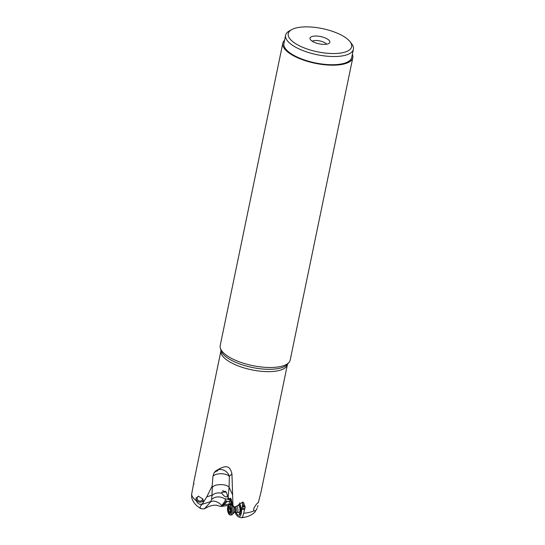 <?xml version="1.0" encoding="UTF-8"?>
<svg xmlns="http://www.w3.org/2000/svg" width="545" height="545" viewBox="0 0 545 545"><rect width="100%" height="100%" fill="white"/><g stroke="black" fill="none" stroke-linecap="round" stroke-linejoin="round"><path stroke-width="0.82" d="M232.354 504.438L231.686 504.336A3.706 1.356 11.7 0 0 230.208 504.329M229.711 504.718L228.989 504.166L229.704 501.475L230.842 499.581L230.916 502.708L229.806 504.759A4.128 2.003 -69.5 0 1 230.937 503.825L232.095 503.662M241.537 509.466L241.544 509.602C241.585 514.821 240.42 517.212 238.056 516.776L235.965 514.398L235.161 512.32M239.357 517.069L238.056 516.776M231.4 499.561L228.9 499.847L229.867 499.676L229.901 498.982L228.818 499.179L228.9 499.847L228.723 499.193L225.33 499.056L225.112 501.032L226.754 500.944L222.026 506.257L220.943 506.537L216.283 505.161C212.523 505.113 209.028 506.08 205.806 508.063L203.135 508.969L200.533 508.505L200.124 507.613L200.431 506.291L202.229 503.846L201.371 504.248C199.416 504.547 197.821 503.621 196.575 501.468L195.989 498.328L198.319 496.182L202.774 498.954L203.442 501.182L203.156 502.694L206.766 496.863L212.162 486.031L212.979 476.187L214.008 472.924L215.445 471.18A9.006 8.093 -132.2 0 1 229.343 476.344L231.952 473.973L232.919 504.881L233.676 506.925L234.057 506.884C236.217 506.652 238.008 505.678 239.432 503.955L243.131 502.115L245.134 506.796L244.943 508.349L241.626 508.471L241.537 509.309L239.664 502.871M239.337 504.07L240.386 506.598L240.863 509.684L240.42 513.492L239.766 514.732L238.628 515.366L237.668 515.018L235.971 512.409M242.43 502.17L242.389 507.204L244.657 506.727L243.322 505.522L244.044 503.226L242.321 502.177M241.626 508.471L242.389 507.204M231.863 502.224A2.814 1.553 -1.1 0 0 230.916 502.708L231.863 501.795M228.989 504.166L224.097 504.731L222.053 506.319L228.641 505.392M220.943 506.537L221.788 505.59A9.006 5.566 41.6 0 0 218.749 502.946A9.006 5.566 41.6 0 0 214.689 501.257A9.006 5.566 41.6 0 0 210.527 501.979L204.477 508.785M239.786 517.355L239.337 517.048L239.786 517.355M241.299 517.75C244.133 517.334 249.46 516.987 254.767 512.314L257.063 508.396C256.075 510.454 255.135 511.292 254.243 510.897L254.038 510.733C253.343 510.018 253.534 508.717 254.617 506.836C256.702 503.696 257.921 502.361 258.282 502.831L260.994 492.149M254.767 511.006L254.243 510.897M254.038 510.733A33.933 12.44 -168.3 0 1 243.697 513.233L242.634 516.96L241.537 517.709L240.066 517.491M241.544 509.602L244.576 509.425L243.697 513.233M244.943 508.349L244.576 509.425M231.952 473.973C230.297 467.222 227.66 463.148 215.445 471.18M232.919 504.881L232.163 504.023L233.744 506.918M245.134 506.796L244.657 506.727M243.322 505.522L242.641 506.986M229.901 498.982L229.5 499.029L230.065 498.076L231.114 498.941L232.163 504.023M232.695 495.071L229.084 487.175L228.13 497.367L228.927 499.118L229.5 499.029M227.156 499.377L227.817 499.281L228.13 497.367A9.006 6.288 9.2 0 0 227.32 496.284C227.463 495.371 227.074 493.974 226.168 492.094L221.781 492.183L221.883 493.252A9.006 6.288 9.2 0 0 211.93 495.814L212.278 487.625C213.919 483.824 226.086 483.551 229.084 487.175L229.343 476.344A9.006 4.353 1.4 0 0 221.066 473.721A9.006 4.353 1.4 0 0 212.979 476.187M212.278 487.625L212.162 486.031M227.306 496.406L227.32 496.284C226.672 497.483 225.276 497.054 223.137 495.017L221.883 493.252M225.8 491.563A3.038 0.961 8.3 0 1 223.688 491.202A3.038 0.961 8.3 0 1 222.605 490.745M225.732 498.798L225.33 499.056C220.091 496.052 215.5 496.188 211.562 499.452L211.93 495.814M222.701 490.677A2.814 0.892 -171.7 0 0 223.797 491.154A2.814 0.892 -171.7 0 0 225.739 491.488M326.584 44.2A7.882 2.889 11.7 0 0 323.485 42.074A7.882 2.889 11.7 0 0 312.237 41.229M325.447 38.041A10.13 3.713 11.7 0 0 314.574 36.065A10.13 3.713 11.7 0 0 310.105 39.029A10.13 3.713 11.7 0 0 314.424 42.374A10.13 3.713 11.7 0 0 329.418 43.035A10.13 3.713 11.7 0 0 325.447 38.041M337.539 33.293A32.359 11.861 -168.3 0 1 350.006 41.665A32.359 11.861 -168.3 0 1 339.324 53.233A32.359 11.861 -168.3 0 1 302.325 47.122A32.359 11.861 -168.3 0 1 291.752 29.6A32.359 11.861 -168.3 0 1 293.476 28.796A32.359 11.861 -168.3 0 1 337.539 33.293M291.752 29.6L289.368 30.915A34.608 12.685 11.7 0 0 285.614 35.241A34.608 12.685 11.7 0 0 300.677 49.656A34.608 12.685 11.7 0 0 353.398 49.275A34.608 12.685 11.7 0 0 351.675 43.818L350.006 41.665M285.614 35.241L283.918 43.443A34.608 12.685 11.7 0 0 298.98 57.859A34.608 12.685 11.7 0 0 351.702 57.477L353.398 49.275M352.363 54.289A35.738 13.1 -168.3 0 1 352.799 57.709A35.738 13.1 -168.3 0 1 298.367 58.097A35.738 13.1 -168.3 0 1 282.814 43.212A35.738 13.1 -168.3 0 1 284.579 40.248M282.814 43.212L220.207 345.523A35.738 13.1 11.7 0 0 220.316 348.003A35.738 13.1 11.7 0 0 235.76 360.409A35.738 13.1 11.7 0 0 289.116 362.248A35.738 13.1 11.7 0 0 290.199 360.013L352.799 57.709M194.129 483.926C193.652 484.226 193.529 483.715 193.761 482.393L193.884 481.521M193.809 482.414L191.608 494.499L191.717 497.735M202.229 503.846L203.156 502.694M210.527 501.979L211.562 499.452M225.112 501.032L221.788 505.59M230.828 499.602L229.765 501.38L228.26 501.557L229.983 501.012M226.754 500.944L226.775 501.72L228.26 501.557M224.097 504.731L226.775 501.72M227.817 499.281L228.927 499.118M231.38 499.499L229.867 499.676M230.276 499.642L230.889 499.697M257.451 507.3L257.942 505.549M239.337 512.423L239.998 510.903L239.998 508.485L239.309 506.264L238.179 505.208M238.09 512.375L239.296 512.464L239.521 514.998M203.34 500.385A3.938 3.795 9.1 0 1 196.043 498.048M198.305 496.182A2.814 2.711 -170.9 0 0 199.422 501.046A2.814 2.711 -170.9 0 0 202.733 498.886M236.775 506.114A3.379 1.465 83.4 0 1 237.736 508.042A3.379 1.465 83.4 0 1 236.843 512.525A3.379 1.465 83.4 0 1 236.666 512.518L235.311 512.307M235.345 506.646A2.984 1.294 83.4 0 1 236.176 508.335A2.984 1.294 83.4 0 1 235.392 512.293A2.984 1.294 83.4 0 1 235.229 512.293M229.213 504.854L230.474 504.711A5.123 2.221 83.4 0 1 231.046 504.806A5.123 2.221 83.4 0 1 233.008 508.083A5.123 2.221 83.4 0 1 232.143 514.684A5.123 2.221 83.4 0 1 231.652 514.882L230.399 515.025A5.123 2.221 83.4 0 1 227.865 511.653A5.123 2.221 83.4 0 1 229.213 504.854A5.123 2.221 83.4 0 1 231.754 508.226A5.123 2.221 83.4 0 1 230.399 515.025M227.933 511.285A3.883 1.69 83.4 0 1 228.491 506.346A3.883 1.69 83.4 0 1 230.882 508.689A3.883 1.69 83.4 0 1 230.317 513.628A3.883 1.69 83.4 0 1 227.933 511.285M229.738 507.531A1.145 0.497 83.4 0 1 229.493 507.749A1.145 0.497 83.4 0 1 228.995 507.231L228.73 506.952L228.532 507.64A1.145 0.497 83.4 0 1 228.185 508.901L228.198 510.1A1.145 0.497 83.4 0 1 228.525 510.76A1.145 0.497 83.4 0 1 228.587 511.653L229.07 512.443A1.145 0.497 83.4 0 1 229.322 512.225A1.145 0.497 83.4 0 1 229.813 512.743L230.079 513.022L230.276 512.334A1.145 0.497 83.4 0 1 230.63 511.074L230.61 509.875A1.145 0.497 83.4 0 1 230.222 508.322L230.038 507.497M230.916 502.708L230.937 503.825M287.542 364.203L287.426 364.53A33.933 12.44 -168.3 0 1 235.733 364.905A33.933 12.44 -168.3 0 1 220.963 350.769L193.884 481.528M229.895 499.029L231.032 498.798M217.898 470.791A9.006 7.208 22.2 0 0 214.008 472.924M220.316 348.003L220.984 350.435A34.567 12.671 11.7 0 0 235.924 362.439A34.567 12.671 -168.3 0 0 287.535 364.217L289.116 362.248M196.329 500.909A33.933 12.44 -168.3 0 1 191.608 494.499M212.046 495.201L206.766 496.863M201.371 504.248A33.933 12.44 -168.3 0 0 201.718 504.432L210.888 501.523M234.336 506.85A2.984 1.294 83.4 0 1 235.093 508.458A2.984 1.294 -96.6 0 1 234.302 512.423L235.392 512.293M233.859 506.898A3.338 1.451 83.4 0 1 234.493 508.431A3.338 1.451 -96.6 0 1 234.316 512.266M228.532 507.64L229.179 507.565M230.283 512.688L229.813 512.743M230.317 511.455L228.587 511.653M230.562 509.827L228.198 510.1M230.208 508.669L228.185 508.901M287.426 364.53L260.98 492.21M220.984 350.421L220.963 350.769M191.717 497.742C192.807 501.38 194.892 504.35 197.964 506.673L200.744 508.669M237.6 505.637L238.737 505.501M236.843 512.525L239.514 512.211M231.005 504.793L233.635 506.612M232.156 514.678L234.302 512.423M230.14 507.674L229.493 507.749M230.256 512.116L229.322 512.225"/></g></svg>
